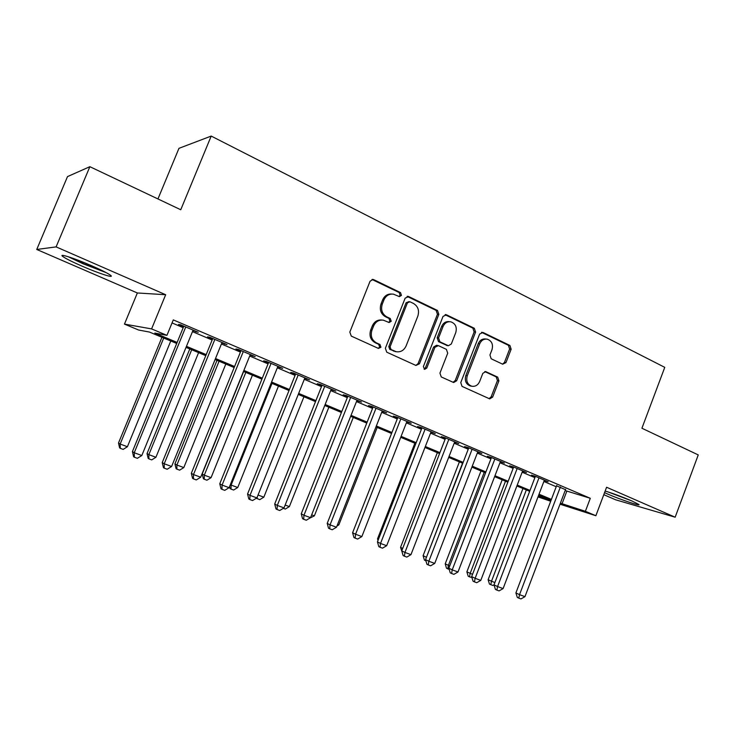 <?xml version="1.0" encoding="UTF-8"?>
<svg xmlns="http://www.w3.org/2000/svg" width="735" height="735" viewBox="0 0 735 735"><rect width="100%" height="100%" fill="white"/><g stroke="black" fill="none" stroke-linecap="round" stroke-linejoin="round"><path stroke-width="1.1" d="M401.457 295.369L400.492 292.585L373.738 279.658L373.022 279.429L370.063 281.239L349.823 332.091L351.284 336.097L378.406 348.408L380.95 347.251L379.958 344.485L376.485 342.905C371.791 340.121 370.275 335.886 371.938 330.208L373.61 325.991C375.695 321.572 378.957 319.633 383.385 320.175L389.1 322.527L391.222 321.269L390.239 318.494L386.794 316.868C382.127 314.038 380.62 309.784 382.283 304.115L383.946 299.917C385.948 295.635 389.1 293.715 393.4 294.147L399.408 296.628L401.457 295.369M398.976 296.49L400.134 295.323L399.16 292.539L372.002 279.475M378.259 348.344L379.664 347.076L378.672 344.32L375.208 342.74L376.485 342.905M388.64 322.371L389.917 321.149L388.934 318.384L385.498 316.767L386.794 316.868M604.556 492.652L607.34 493.892C619.825 499.377 641.673 506.746 638.834 504.467L631.898 500.958C622.462 496.952 613.55 493.635 605.162 491.035M91.719 265.794C74.511 258.242 57.771 252.904 62.861 256.524C65.884 258.665 72.287 261.88 82.063 266.153C98.756 273.448 115.321 278.785 110.516 275.257C107.733 273.236 101.467 270.076 91.719 265.794M502.676 364.202L505.965 362.612L511.147 349.208L509.915 345.468L483.014 332.459L479.652 334.03L460.762 382.604L462.049 386.38L489.703 398.885L492.634 397.12L498.918 380.849L497.678 377.128L485.706 371.607L482.821 373.371L479.67 381.493C477.961 385.177 475.325 386.757 471.778 386.233C467.405 384.488 465.898 381.006 467.267 375.787L479.679 343.851C481.306 340.323 483.814 338.752 487.204 339.157C491.761 340.829 493.36 344.357 491.981 349.731L489.933 355.014L491.191 358.772L502.676 364.202M565.169 490.548L590.297 498.293L585.382 511.312L595.874 515.722L559.996 504.201M89.863 166.689L56.108 246.887L36.75 249.468L67.501 176.602L89.863 166.689L180.755 209.751L211.202 136.076L664.762 367.353L641.921 428.239L698.25 454.919L675.162 517.201L606.586 487.25L595.874 515.722M36.75 249.468L137.353 292.971L165.669 294.726L56.108 246.887M165.669 294.726L151.594 328.903L166.937 335.353L154.819 333.074L177.135 342.437M590.297 498.293L173.295 319.89L166.937 335.353M438.841 314.369L437.509 310.473L408.733 296.572L405.169 298.144L385.361 348.271L386.766 352.203L415.927 365.442L419.446 363.797L438.841 314.369L437.444 314.277L436.112 310.39L407.08 296.389M446.494 314.819L474.314 328.26L475.591 332.073L456.656 380.739L453.651 382.522L441.257 376.945L439.943 373.123L447.716 353.213L446.402 349.373L438.4 345.634L434.927 347.251L426.769 368.097L424.628 369.356L423.378 366.554L443.04 316.39L446.494 314.819L445.088 314.727L472.862 328.132L474.314 328.26M603.793 494.673L615.709 499.828L675.162 517.201M192.892 330.612L198.211 332.293L180.589 324.769L178.467 324.457L183.603 326.643M221.832 342.96L227.023 344.605L209.815 337.255L207.536 336.86L212.553 339M250.093 355.033L255.174 356.622L238.36 349.447L235.935 348.987L240.832 351.073M277.711 366.82L282.672 368.373L266.254 361.354L263.681 360.83L268.468 362.869M304.694 378.341L309.545 379.848L293.495 372.994L290.784 372.397L295.47 374.4M331.072 389.596L335.821 391.075L320.129 384.368L317.29 383.716L321.866 385.664M356.87 400.612L361.51 402.045L346.167 395.485L343.199 394.778L347.683 396.689M382.09 411.379L386.628 412.776L371.625 406.363L368.547 405.591L372.921 407.466M406.767 421.908L411.205 423.268L396.523 417.002L393.335 416.175L397.617 418.004M430.903 432.217L435.258 433.54L420.889 427.402L417.599 426.53L421.789 428.321M454.533 442.295L458.787 443.591L444.73 437.591L441.34 436.663L445.438 438.418M477.658 452.172L481.829 453.44L468.066 447.56L464.575 446.586L468.599 448.304M500.305 461.837L504.394 463.068L490.916 457.317L487.333 456.306L491.274 457.978M522.484 471.31L526.49 472.513L513.287 466.872L509.621 465.815L513.48 467.46M544.212 480.58L548.135 481.756L535.199 476.234L531.46 475.141L535.227 476.749M172.045 322.922L183.18 327.672M192.469 331.632L212.139 340.02M221.419 343.98L240.428 352.083M249.689 356.034L268.064 363.871M277.315 367.812L295.075 375.383M304.308 379.324L321.48 386.647M330.686 390.57L347.297 397.653M356.484 401.567L372.544 408.421M381.713 412.326L397.249 418.95M406.391 422.846L421.421 429.258M430.545 433.145L445.079 439.346M454.175 443.223L468.241 449.223M477.309 453.091L490.916 458.888M499.965 462.747L513.131 468.36M522.144 472.201L534.887 477.64M543.872 481.471L556.211 486.726M565.5 489.666L556.542 485.844M211.202 136.076L178.963 148.332L157.951 198.946M550.708 501.224L537.992 496.915M176.712 343.475L149.471 332.064L138.612 330.024L124.463 324.107L151.594 328.903M137.353 292.971L124.463 324.107M560.392 503.163L585.382 511.312M186.46 346.341L206.195 354.619M215.502 358.524L234.584 366.526M243.873 370.422L262.312 378.148M271.592 382.044L289.415 389.522M298.676 393.4L315.903 400.63M325.146 404.507L341.812 411.49M351.027 415.358L367.142 422.12M376.348 425.978L391.93 432.511M401.108 436.36L416.185 442.681M425.335 446.522L439.916 452.631M449.039 456.463L463.151 462.379M472.247 466.192L485.908 471.925M494.977 475.729L508.188 481.269M517.229 485.063L530.018 490.42M539.031 494.205L551.406 499.387M551.066 500.287L538.691 495.105M529.669 491.329L516.88 485.964M507.839 482.178L494.627 476.647M485.55 472.844L471.898 467.12M462.793 463.307L448.681 457.4M439.548 453.578L424.959 447.468M415.808 443.628L400.731 437.316M391.553 433.466L375.962 426.943M366.765 423.084L350.641 416.332M341.426 412.473L324.76 405.49M315.508 401.613L298.272 394.401M289.011 390.515L271.187 383.054M261.908 379.159L243.46 371.441M234.171 367.546L215.089 359.553M205.772 355.648L186.038 347.379M538.25 496.244L551.048 500.333M566.795 491.246L562.018 503.842M195.997 331.935L196.199 331.439M224.653 344.173L224.855 343.677M252.656 356.126L252.858 355.639M280.017 367.803L280.21 367.316M306.761 379.223L306.954 378.745M332.909 390.377L333.093 389.908M358.478 401.292L358.662 400.823M383.486 411.967L383.67 411.508M407.953 422.414L408.136 421.954M391.672 294.046C387.547 293.816 384.543 295.755 382.65 299.852L383.946 299.917M385.498 316.767C380.831 313.946 379.333 309.701 380.987 304.042L382.65 299.852M381.86 320.028C377.533 319.615 374.354 321.562 372.333 325.871L373.61 325.991M375.208 342.74C370.523 339.965 369.007 335.739 370.67 330.07L372.333 325.871M415.881 365.424L418.096 363.586L437.444 314.277M409.919 301.754L407.42 302.866L390.083 346.801L391.057 349.548L396.229 351.716C400.694 352.341 403.984 350.42 406.097 345.937L417.857 316.068C419.492 310.501 418.04 306.302 413.493 303.472L409.919 301.754M409.037 301.589L406.087 302.802L407.42 302.866M396.156 351.707L389.752 349.373L388.778 346.626L406.087 302.802M453.082 382.31L455.231 380.491L474.139 331.944L472.862 328.132M437.481 345.413L436.498 345.294L433.549 347.085L425.4 367.877L426.769 368.097M424.077 369.117L425.4 367.877M455.764 332.606C457.17 327.103 455.489 323.492 450.72 321.783C447.248 321.397 444.693 322.977 443.04 326.533L438.575 337.944L439.897 341.812L448.414 345.735L451.336 343.952L455.764 332.606M449.397 321.682L449.305 321.673C445.842 321.287 443.288 322.867 441.643 326.413L443.04 326.533M447.404 345.615L438.51 341.646L437.187 337.797L441.643 326.413M486.111 339.046L485.725 339.01C482.344 338.605 479.836 340.176 478.219 343.695L479.679 343.851M471.006 386.096L470.336 385.976C465.962 384.23 464.465 380.758 465.825 375.557L478.219 343.695M489.069 398.646L491.155 396.845L497.43 380.601L496.189 376.89L484.806 371.588M502.565 364.156L504.458 362.419L509.631 349.033L508.409 345.303L481.499 332.303M161.948 337.291L118.5 443.021L120.163 444.05L127.403 446.724L170.768 340.985M163.712 338.036L120.163 444.05L120.283 448.322L119.621 447.9L118.5 443.021M127.403 446.724L123.177 449.388L120.283 448.322M183.814 326.147L132.41 451.602L134.248 452.742L185.753 326.974M141.809 455.525L137.362 458.309L134.34 457.207L134.248 452.742L141.809 455.525L193.094 330.107M134.34 457.207L133.605 456.738L132.41 451.602M104.195 271.601L83.689 263.746L70.45 257.443M68.208 256.717L83.092 263.773L106.244 272.676M607.827 491.862L631.824 500.921M629.693 500.011L610.004 492.579M189.786 348.95L147.037 453.578L148.856 454.653L155.921 457.271L198.597 352.644M191.697 349.759L148.856 454.653L148.902 458.851L148.176 458.41L147.037 453.578M155.921 457.271L151.732 459.889L148.902 458.851M217.009 360.361L174.93 463.895L176.896 465.025L183.805 467.579L225.81 364.046M219.067 361.216L176.896 465.025L176.878 469.15L176.088 468.691L174.93 463.895M183.805 467.579L179.643 470.161L176.878 469.15M243.634 371.515L202.208 473.983L204.312 475.159L211.074 477.658L252.427 375.19M245.83 372.424L204.312 475.159L204.229 479.22L203.393 478.733L202.208 473.983M211.074 477.658L206.93 480.212L204.229 479.22M272.005 383.394L231.13 485.072L237.745 487.525L278.464 386.096M230.34 484.641L231.13 485.072L230.992 489.069L230.092 488.564L229.577 486.542M237.745 487.525L233.629 490.034L230.992 489.069M212.755 338.513L162.224 462.591L164.227 463.776L214.859 339.405M171.604 466.495L167.185 469.242L164.236 468.167L164.227 463.776L171.604 466.495L222.034 342.473M164.236 468.167L163.436 467.68L162.224 462.591M241.034 350.586L191.33 473.312L193.489 474.562L243.294 351.55M200.701 477.217L196.309 479.927L193.434 478.871L193.489 474.562L200.701 477.217L250.295 354.546M193.434 478.871L192.561 478.356L191.33 473.312M268.661 362.383L219.765 483.795L222.08 485.091L271.059 363.412M229.118 487.682L224.763 490.355L221.952 489.317L222.08 485.091L229.118 487.682L277.904 366.333M221.952 489.317L221.024 488.793L219.765 483.795M295.663 373.922L247.548 494.03L250.001 495.372L298.199 375.006M256.892 497.907L252.555 500.544L249.808 499.534L250.001 495.372L256.892 497.907L304.887 377.863M249.808 499.534L248.825 498.982L247.548 494.03M258.04 495.022L263.837 497.172L303.941 396.771M263.837 497.172L259.749 499.653L256.331 498.247M257.167 498.697L257.25 496.989M322.059 385.195L274.697 504.035L277.297 505.423L324.723 386.334M284.022 507.903L279.723 510.503L277.04 509.511L277.297 505.423L284.022 507.903L331.264 389.127M277.04 509.511L276.002 508.951L274.697 504.035M285.162 505.055L289.369 506.608L328.867 407.218M289.369 506.608L285.309 509.061L283.324 508.326M347.866 396.22L301.249 513.82L303.978 515.253L350.659 397.405M310.547 517.679L306.284 520.233L303.656 519.268L303.978 515.253L310.547 517.679L357.054 400.143M303.656 519.268L302.563 518.689L301.249 513.82M311.668 514.849L314.369 515.851L353.278 417.434M314.369 515.851L309.858 518.092M373.104 406.997L327.213 523.393L330.061 524.863L376.017 408.237M336.492 527.234L332.248 529.751L329.675 528.814L330.061 524.863L336.492 527.234L382.273 410.911M329.675 528.814L328.536 528.217L327.213 523.393M337.585 524.432L338.835 524.9L377.184 427.448M338.835 524.9L336.97 526.003M397.8 417.544L352.598 532.746L355.565 534.253L400.823 418.84M361.859 536.578L357.651 539.067L355.134 538.139L355.565 534.253L361.859 536.578L406.942 421.449M355.134 538.139L353.948 537.533L352.598 532.746M421.963 427.862L377.441 541.906L380.519 543.45L425.096 429.203M386.674 545.719L382.494 548.172L380.032 547.272L380.519 543.45L386.674 545.719L431.087 431.757M380.032 547.272L378.801 546.647L377.441 541.906M414.862 443.233L377.533 538.838L378.461 539.297M378.001 540.473L377.533 538.838M445.612 437.968L401.751 550.864L404.939 552.444L448.846 439.346M410.957 554.659L406.813 557.084L404.406 556.202L404.939 552.444L410.957 554.659L454.708 441.854M404.406 556.202L403.129 555.559L401.751 550.864M437.353 452.65L400.547 547.345L402.706 548.411M402.054 551.902L400.547 547.345M468.765 447.854L425.547 559.629L428.836 561.246L472.1 449.278M434.734 563.414L430.609 565.812L428.248 564.949L428.836 561.246L434.734 563.414L477.833 451.731M428.248 564.949L426.934 564.287L425.547 559.629M459.393 461.883L423.094 555.688L426.456 557.295M462.535 463.206L425.997 558.481M425.896 560.805L424.407 560.098L423.094 555.688M425.648 560.713L425.721 560.217M491.439 457.537L448.846 568.219L452.227 569.864L494.857 458.998M457.997 571.986L453.908 574.347L451.593 573.502L452.227 569.864L457.997 571.986L500.48 461.396M451.593 573.502L450.243 572.841L448.846 568.219M481.002 470.933L445.199 563.864L449.737 565.904M484.227 472.293L448.387 565.399L447.799 568.862L446.522 568.238L445.199 563.864M449.195 569.377L447.799 568.862M513.646 467.028L471.659 576.626L475.132 578.298L517.155 468.526M480.782 580.384L476.721 582.717L474.461 581.881L475.132 578.298L480.782 580.384L522.659 470.869M474.461 581.881L473.064 581.201L471.659 576.626M502.18 479.808L466.872 571.876L472.541 574.329M505.496 481.195L470.143 573.438L469.509 576.856L468.204 576.222L466.872 571.876M471.925 577.489L469.509 576.856M535.392 476.317L494.003 584.858L497.567 586.558L538.985 477.851M503.098 588.597L499.065 590.903L496.851 590.095L497.567 586.558L503.098 588.597L544.378 480.148M496.851 590.095L495.427 589.406L494.003 584.858M522.952 488.509L488.123 579.74L494.875 582.589M526.343 489.933L491.467 581.33L490.796 584.683L489.455 584.049L488.123 579.74M494.021 584.821L492.9 585.464L490.796 584.683M556.707 485.422L515.896 592.924L519.535 594.652L560.382 486.983M524.965 596.655L520.95 598.924L518.781 598.134L519.535 594.652L524.965 596.655L565.665 489.244M518.781 598.134L517.321 597.436L515.896 592.924M399.16 292.539L400.492 292.585M378.672 344.32L379.958 344.485M388.934 318.384L390.239 318.494M380.987 304.042L382.283 304.115M370.67 330.07L371.938 330.208M372.452 279.649L373.738 279.658M418.096 363.586L419.446 363.797M407.392 296.517L408.733 296.572M436.112 310.39L437.509 310.473M388.778 346.626L390.083 346.801M389.752 349.373L391.057 349.548M393.363 351.018L394.667 351.192M474.139 331.944L475.591 332.073M455.231 380.491L456.656 380.739M433.549 347.085L434.927 347.251M437.187 337.797L438.575 337.944M438.51 341.646L439.897 341.812M446.485 345.395L447.9 345.56M465.825 375.557L467.267 375.787M484.935 371.57L486.157 371.754M496.189 376.89L497.678 377.128M497.43 380.601L498.918 380.849M491.155 396.845L492.634 397.12M481.544 332.33L483.014 332.459M508.409 345.303L509.915 345.468M509.631 349.033L511.147 349.208M504.458 362.419L505.965 362.612M372.25 279.429L373.022 279.429M407.438 296.334L408.081 296.361M394.915 351.532L396.229 351.716M446.999 345.569L448.414 345.735M445.373 314.589L445.897 314.617M470.336 385.976L471.778 386.233"/></g></svg>
